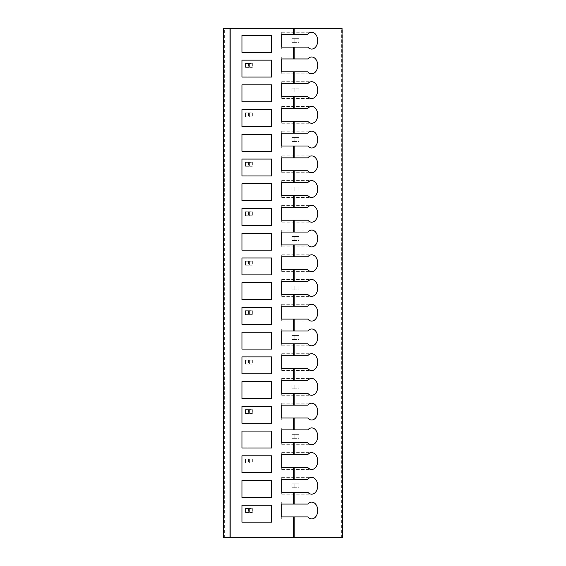 <?xml version="1.0" encoding="UTF-8"?>
<svg xmlns="http://www.w3.org/2000/svg" width="566" height="566" viewBox="0 0 566 566"><rect width="100%" height="100%" fill="white"/><g stroke="black" fill="none" stroke-linecap="round" stroke-linejoin="round"><path stroke-width="0.42" stroke-dasharray="2.83 2.12" d="M224.638 28.3L223.655 28.3L223.655 537.7L342.345 537.7L342.345 28.3L224.638 28.3L224.638 537.7M245.411 508.523L249.373 508.523L249.373 512.478L252.344 512.478L245.411 512.478L249.373 512.478L249.373 508.523L252.344 508.523L249.373 508.523L249.373 512.478L249.373 508.523L245.411 508.523L245.411 512.478L248.432 512.478L245.411 512.478L245.411 508.523L248.432 508.523L245.411 508.523L245.411 512.478L245.411 508.523M245.411 459.061L249.373 459.061L249.373 463.023L252.344 463.023L245.411 463.023L249.373 463.023L249.373 459.061L252.344 459.061L249.373 459.061L249.373 463.023L249.373 459.061L245.411 459.061L245.411 463.023L248.432 463.023L245.411 463.023L245.411 459.061L248.432 459.061L245.411 459.061L245.411 463.023L245.411 459.061M245.411 409.607L249.373 409.607L249.373 413.562L252.344 413.562L245.411 413.562L249.373 413.562L249.373 409.607L252.344 409.607L249.373 409.607L249.373 413.562L249.373 409.607L245.411 409.607L245.411 413.562L248.432 413.562L245.411 413.562L245.411 409.607L248.432 409.607L245.411 409.607L245.411 413.562L245.411 409.607M245.411 360.153L249.373 360.153L249.373 364.108L252.344 364.108L245.411 364.108L249.373 364.108L249.373 360.153L252.344 360.153L249.373 360.153L249.373 364.108L249.373 360.153L245.411 360.153L245.411 364.108L248.432 364.108L245.411 364.108L245.411 360.153L248.432 360.153L245.411 360.153L245.411 364.108L245.411 360.153M245.411 310.699L249.373 310.699L249.373 314.654L252.344 314.654L245.411 314.654L249.373 314.654L249.373 310.699L252.344 310.699L249.373 310.699L249.373 314.654L249.373 310.699L245.411 310.699L245.411 314.654L248.432 314.654L245.411 314.654L245.411 310.699L248.432 310.699L245.411 310.699L245.411 314.654L245.411 310.699M245.411 261.237L249.373 261.237L249.373 265.192L252.344 265.192L245.411 265.192L249.373 265.192L249.373 261.237L252.344 261.237L249.373 261.237L249.373 265.192L249.373 261.237L245.411 261.237L245.411 265.192L248.432 265.192L245.411 265.192L245.411 261.237L248.432 261.237L245.411 261.237L245.411 265.192L245.411 261.237M245.411 211.783L249.373 211.783L249.373 215.738L252.344 215.738L245.411 215.738L249.373 215.738L249.373 211.783L252.344 211.783L249.373 211.783L249.373 215.738L249.373 211.783L245.411 211.783L245.411 215.738L248.432 215.738L245.411 215.738L245.411 211.783L248.432 211.783L245.411 211.783L245.411 215.738L245.411 211.783M245.411 162.329L249.373 162.329L249.373 166.284L252.344 166.284L245.411 166.284L249.373 166.284L249.373 162.329L252.344 162.329L249.373 162.329L249.373 166.284L249.373 162.329L245.411 162.329L245.411 166.284L248.432 166.284L245.411 166.284L245.411 162.329L248.432 162.329L245.411 162.329L245.411 166.284L245.411 162.329M245.411 112.867L249.373 112.867L249.373 116.829L252.344 116.829L245.411 116.829L249.373 116.829L249.373 112.867L252.344 112.867L249.373 112.867L249.373 116.829L249.373 112.867L245.411 112.867L245.411 116.829L248.432 116.829L245.411 116.829L245.411 112.867L248.432 112.867L245.411 112.867L245.411 116.829L245.411 112.867M245.411 63.413L249.373 63.413L249.373 67.368L252.344 67.368L245.411 67.368L249.373 67.368L249.373 63.413L252.344 63.413L249.373 63.413L249.373 67.368L249.373 63.413L245.411 63.413L245.411 67.368L248.432 67.368L245.411 67.368L245.411 63.413L248.432 63.413L245.411 63.413L245.411 67.368L245.411 63.413M294.872 483.796L298.827 483.796L298.827 487.75L294.872 487.75L298.827 487.75L298.827 483.796L295.891 483.796L298.827 483.796L298.827 487.75L298.827 483.796L294.872 483.796L294.872 487.75L291.9 487.75L294.872 487.75L294.872 483.796L291.9 483.796L294.872 483.796L294.872 487.75L294.872 483.796M294.872 434.334L298.827 434.334L298.827 438.296L294.872 438.296L298.827 438.296L298.827 434.334L295.891 434.334L298.827 434.334L298.827 438.296L298.827 434.334L294.872 434.334L294.872 438.296L291.9 438.296L294.872 438.296L294.872 434.334L291.9 434.334L294.872 434.334L294.872 438.296L294.872 434.334M294.872 384.88L298.827 384.88L298.827 388.835L294.872 388.835L298.827 388.835L298.827 384.88L295.891 384.88L298.827 384.88L298.827 388.835L298.827 384.88L294.872 384.88L294.872 388.835L291.9 388.835L294.872 388.835L294.872 384.88L291.9 384.88L294.872 384.88L294.872 388.835L294.872 384.88M294.872 335.426L298.827 335.426L298.827 339.381L294.872 339.381L298.827 339.381L298.827 335.426L295.891 335.426L298.827 335.426L298.827 339.381L298.827 335.426L294.872 335.426L294.872 339.381L291.9 339.381L294.872 339.381L294.872 335.426L291.9 335.426L294.872 335.426L294.872 339.381L294.872 335.426M294.872 285.964L298.827 285.964L298.827 289.926L294.872 289.926L298.827 289.926L298.827 285.964L295.891 285.964L298.827 285.964L298.827 289.926L298.827 285.964L294.872 285.964L294.872 289.926L291.9 289.926L294.872 289.926L294.872 285.964L291.9 285.964L294.872 285.964L294.872 289.926L294.872 285.964M294.872 236.51L298.827 236.51L298.827 240.465L294.872 240.465L298.827 240.465L298.827 236.51L295.891 236.51L298.827 236.51L298.827 240.465L298.827 236.51L294.872 236.51L294.872 240.465L291.9 240.465L294.872 240.465L294.872 236.51L291.9 236.51L294.872 236.51L294.872 240.465L294.872 236.51M294.872 187.056L298.827 187.056L298.827 191.011L294.872 191.011L298.827 191.011L298.827 187.056L295.891 187.056L298.827 187.056L298.827 191.011L298.827 187.056L294.872 187.056L294.872 191.011L291.9 191.011L294.872 191.011L294.872 187.056L291.9 187.056L294.872 187.056L294.872 191.011L294.872 187.056M294.872 137.602L298.827 137.602L298.827 141.557L294.872 141.557L298.827 141.557L298.827 137.602L295.891 137.602L298.827 137.602L298.827 141.557L298.827 137.602L294.872 137.602L294.872 141.557L291.9 141.557L294.872 141.557L294.872 137.602L291.9 137.602L294.872 137.602L294.872 141.557L294.872 137.602M294.872 88.14L298.827 88.14L298.827 92.095L294.872 92.095L298.827 92.095L298.827 88.14L295.891 88.14L298.827 88.14L298.827 92.095L298.827 88.14L294.872 88.14L294.872 92.095L291.9 92.095L294.872 92.095L294.872 88.14L291.9 88.14L294.872 88.14L294.872 92.095L294.872 88.14M294.872 38.686L298.827 38.686L298.827 42.641L294.872 42.641L298.827 42.641L298.827 38.686L295.891 38.686L298.827 38.686L298.827 42.641L298.827 38.686L294.872 38.686L294.872 42.641L291.9 42.641L294.872 42.641L294.872 38.686L291.9 38.686L294.872 38.686L294.872 42.641L294.872 38.686M247.887 480.527L271.623 480.527L271.623 497.443L247.887 497.443L247.887 480.527L247.887 497.443L241.951 497.443L241.951 480.527L247.887 480.527M247.887 455.8L271.623 455.8L271.623 472.716L247.887 472.716L247.887 455.8L247.887 472.716L241.951 472.716L241.951 455.8L247.887 455.8M247.887 431.073L271.623 431.073L271.623 447.989L247.887 447.989L247.887 431.073L247.887 447.989L241.951 447.989L241.951 431.073L247.887 431.073M247.887 406.346L271.623 406.346L271.623 423.255L247.887 423.255L247.887 406.346L247.887 423.255L241.951 423.255L241.951 406.346L247.887 406.346M247.887 381.618L271.623 381.618L271.623 398.528L247.887 398.528L247.887 381.618L247.887 398.528L241.951 398.528L241.951 381.618L247.887 381.618M247.887 356.884L271.623 356.884L271.623 373.801L247.887 373.801L247.887 356.884L247.887 373.801L241.951 373.801L241.951 356.884L247.887 356.884M247.887 332.157L271.623 332.157L271.623 349.073L247.887 349.073L247.887 332.157L247.887 349.073L241.951 349.073L241.951 332.157L247.887 332.157M247.887 307.43L271.623 307.43L271.623 324.346L247.887 324.346L247.887 307.43L247.887 324.346L241.951 324.346L241.951 307.43L247.887 307.43M247.887 282.703L271.623 282.703L271.623 299.619L247.887 299.619L247.887 282.703L247.887 299.619L241.951 299.619L241.951 282.703L247.887 282.703M247.887 257.976L271.623 257.976L271.623 274.892L247.887 274.892L247.887 257.976L247.887 274.892L241.951 274.892L241.951 257.976L247.887 257.976M247.887 233.249L271.623 233.249L271.623 250.158L247.887 250.158L247.887 233.249L247.887 250.158L241.951 250.158L241.951 233.249L247.887 233.249M247.887 208.521L271.623 208.521L271.623 225.431L247.887 225.431L247.887 208.521L247.887 225.431L241.951 225.431L241.951 208.521L247.887 208.521M247.887 183.787L271.623 183.787L271.623 200.704L247.887 200.704L247.887 183.787L247.887 200.704L241.951 200.704L241.951 183.787L247.887 183.787M247.887 159.06L271.623 159.06L271.623 175.976L247.887 175.976L247.887 159.06L247.887 175.976L241.951 175.976L241.951 159.06L247.887 159.06M247.887 134.333L271.623 134.333L271.623 151.249L247.887 151.249L247.887 134.333L247.887 151.249L241.951 151.249L241.951 134.333L247.887 134.333M247.887 109.606L271.623 109.606L271.623 126.522L247.887 126.522L247.887 109.606L247.887 126.522L241.951 126.522L241.951 109.606L247.887 109.606M247.887 84.879L271.623 84.879L271.623 101.795L247.887 101.795L247.887 84.879L247.887 101.795L241.951 101.795L241.951 84.879L247.887 84.879M247.887 60.152L271.623 60.152L271.623 77.061L247.887 77.061L247.887 60.152L247.887 77.061L241.951 77.061L241.951 60.152L247.887 60.152M247.887 505.254L271.623 505.254L271.623 522.17L247.887 522.17L247.887 505.254L247.887 522.17L241.951 522.17L241.951 505.254L247.887 505.254M247.887 35.425L271.623 35.425L271.623 52.334L247.887 52.334L247.887 35.425L247.887 52.334L241.951 52.334L241.951 35.425L247.887 35.425M307.777 47.091L281.712 47.091L281.712 49.058L281.712 47.091M281.712 34.236L281.712 32.269L281.712 34.236L307.777 34.236M281.712 516.928L281.712 518.895L281.712 516.928L307.777 516.928M281.712 504.073L281.712 502.106L281.712 504.073L307.777 504.073M307.777 492.201L281.712 492.201L281.712 494.168L281.712 492.201M281.712 479.338L281.712 477.379L281.712 479.338L307.777 479.338M307.777 467.474L281.712 467.474L281.712 469.433L281.712 467.474M281.712 454.611L281.712 452.651L281.712 454.611L307.777 454.611M307.777 442.746L281.712 442.746L281.712 444.706L281.712 442.746M281.712 429.884L281.712 427.924L281.712 429.884L307.777 429.884M307.777 418.012L281.712 418.012L281.712 419.979L281.712 418.012M281.712 405.157L281.712 403.19L281.712 405.157L307.777 405.157M307.777 393.285L281.712 393.285L281.712 395.252L281.712 393.285M281.712 380.43L281.712 378.463L281.712 380.43L307.777 380.43M307.777 368.558L281.712 368.558L281.712 370.525L281.712 368.558M281.712 355.703L281.712 353.736L281.712 355.703L307.777 355.703M307.777 343.831L281.712 343.831L281.712 345.798L281.712 343.831M281.712 330.976L281.712 329.009L281.712 330.976L307.777 330.976M307.777 319.104L281.712 319.104L281.712 321.064L281.712 319.104M281.712 306.241L281.712 304.282L281.712 306.241L307.777 306.241M307.777 294.377L281.712 294.377L281.712 296.336L281.712 294.377M281.712 281.514L281.712 279.554L281.712 281.514L307.777 281.514M307.777 269.649L281.712 269.649L281.712 271.609L281.712 269.649M281.712 256.787L281.712 254.827L281.712 256.787L307.777 256.787M307.777 244.915L281.712 244.915L281.712 246.882L281.712 244.915M281.712 232.06L281.712 230.093L281.712 232.06L307.777 232.06M307.777 220.188L281.712 220.188L281.712 222.155L281.712 220.188M281.712 207.333L281.712 205.366L281.712 207.333L307.777 207.333M307.777 195.461L281.712 195.461L281.712 197.428L281.712 195.461M281.712 182.606L281.712 180.639L281.712 182.606L307.777 182.606M307.777 170.734L281.712 170.734L281.712 172.701L281.712 170.734M281.712 157.879L281.712 155.912L281.712 157.879L307.777 157.879M307.777 146.007L281.712 146.007L281.712 147.967L281.712 146.007M281.712 133.144L281.712 131.185L281.712 133.144L307.777 133.144M307.777 121.28L281.712 121.28L281.712 123.239L281.712 121.28M281.712 108.417L281.712 106.458L281.712 108.417L307.777 108.417M307.777 96.553L281.712 96.553L281.712 98.512L281.712 96.553M281.712 83.69L281.712 81.73L281.712 83.69L307.777 83.69M307.777 71.818L281.712 71.818L281.712 73.785L281.712 71.818M281.712 58.963L281.712 56.996L281.712 58.963L307.777 58.963M341.362 537.7L341.362 28.3M281.712 49.072L311.675 49.072M281.712 32.255L311.675 32.255M281.712 518.909L311.675 518.909M281.712 502.092L311.675 502.092M281.712 494.182L311.675 494.182M281.712 477.364L311.675 477.364M281.712 469.447L311.675 469.447M281.712 452.637L311.675 452.637M281.712 444.72L311.675 444.72M281.712 427.91L311.675 427.91M281.712 419.993L311.675 419.993M281.712 403.176L311.675 403.176M281.712 395.266L311.675 395.266M281.712 378.449L311.675 378.449M281.712 370.539L311.675 370.539M281.712 353.722L311.675 353.722M281.712 345.812L311.675 345.812M281.712 328.995L311.675 328.995M281.712 321.085L311.675 321.085M281.712 304.267L311.675 304.267M281.712 296.351L311.675 296.351M281.712 279.54L311.675 279.54M281.712 271.623L311.675 271.623M281.712 254.813L311.675 254.813M281.712 246.896L311.675 246.896M281.712 230.079L311.675 230.079M281.712 222.169L311.675 222.169M281.712 205.352L311.675 205.352M281.712 197.442L311.675 197.442M281.712 180.625L311.675 180.625M281.712 172.715L311.675 172.715M281.712 155.898L311.675 155.898M281.712 147.988L311.675 147.988M281.712 131.171L311.675 131.171M281.712 123.254L311.675 123.254M281.712 106.443L311.675 106.443M281.712 98.526L311.675 98.526M281.712 81.716L311.675 81.716M281.712 73.799L311.675 73.799M281.712 56.982L311.675 56.982M252.344 508.523L252.344 512.478M248.432 508.523L248.432 512.478M252.344 459.061L252.344 463.023M248.432 459.061L248.432 463.023M252.344 409.607L252.344 413.562M248.432 409.607L248.432 413.562M252.344 360.153L252.344 364.108M248.432 360.153L248.432 364.108M252.344 310.699L252.344 314.654M248.432 310.699L248.432 314.654M252.344 261.237L252.344 265.192M248.432 261.237L248.432 265.192M252.344 211.783L252.344 215.738M248.432 211.783L248.432 215.738M252.344 162.329L252.344 166.284M248.432 162.329L248.432 166.284M252.344 112.867L252.344 116.829M248.432 112.867L248.432 116.829M252.344 63.413L252.344 67.368M248.432 63.413L248.432 67.368M295.891 483.796L295.891 487.75M291.9 483.796L291.9 487.75M295.891 434.334L295.891 438.296M291.9 434.334L291.9 438.296M295.891 384.88L295.891 388.835M291.9 384.88L291.9 388.835M295.891 335.426L295.891 339.381M291.9 335.426L291.9 339.381M295.891 285.964L295.891 289.926M291.9 285.964L291.9 289.926M295.891 236.51L295.891 240.465M291.9 236.51L291.9 240.465M295.891 187.056L295.891 191.011M291.9 187.056L291.9 191.011M295.891 137.602L295.891 141.557M291.9 137.602L291.9 141.557M295.891 88.14L295.891 92.095M291.9 88.14L291.9 92.095M295.891 38.686L295.891 42.641M291.9 38.686L291.9 42.641"/><path stroke-width="0.85" d="M342.048 537.7L342.048 28.3L342.345 537.7L223.683 537.7L223.683 28.3L223.683 537.7M342.048 28.3L230.935 28.3L230.935 537.7M223.683 28.3L230.935 28.3M281.712 504.073L281.712 516.928L281.712 504.073L293.478 504.073L293.478 492.201L281.712 492.201L281.712 479.338L293.478 479.338L293.478 467.474L281.712 467.474L281.712 454.611L293.478 454.611L293.478 442.746L281.712 442.746L281.712 429.884L293.478 429.884L293.478 418.012L281.712 418.012L281.712 405.157L293.478 405.157L293.478 393.285L281.712 393.285L281.712 380.43L293.478 380.43L293.478 368.558L281.712 368.558L281.712 355.703L293.478 355.703L293.478 343.831L281.712 343.831L281.712 330.976L293.478 330.976L293.478 319.104L281.712 319.104L281.712 306.241L293.478 306.241L293.478 294.377L281.712 294.377L281.712 281.514L293.478 281.514L293.478 269.649L281.712 269.649L281.712 256.787L293.478 256.787L293.478 244.915L281.712 244.915L281.712 232.06L293.478 232.06L293.478 220.188L281.712 220.188L281.712 207.333L293.478 207.333L293.478 195.461L281.712 195.461L281.712 182.606L293.478 182.606L293.478 170.734L281.712 170.734L281.712 157.879L293.478 157.879L293.478 146.007L281.712 146.007L281.712 133.144L293.478 133.144L293.478 121.28L281.712 121.28L281.712 108.417L293.478 108.417L293.478 96.553L281.712 96.553L281.712 83.69L293.478 83.69L293.478 71.818L281.712 71.818L281.712 58.963L293.478 58.963L293.478 47.091L281.712 47.091L281.712 34.236L281.712 47.091M293.478 537.7L293.478 516.928L281.712 516.928M293.478 47.091L307.777 47.091A8.405 6.049 90 0 0 311.675 49.072A8.405 6.049 90 0 0 317.724 40.667A8.405 6.049 90 0 0 311.675 32.255A8.405 6.049 90 0 0 307.777 34.236L281.712 34.236M271.623 505.254L241.951 505.254L241.951 522.17L271.623 522.17L271.623 505.254M271.623 480.527L241.951 480.527L241.951 497.443L271.623 497.443L271.623 480.527M271.623 455.8L241.951 455.8L241.951 472.716L271.623 472.716L271.623 455.8M271.623 431.073L241.951 431.073L241.951 447.989L271.623 447.989L271.623 431.073M271.623 406.346L241.951 406.346L241.951 423.255L271.623 423.255L271.623 406.346M271.623 381.618L241.951 381.618L241.951 398.528L271.623 398.528L271.623 381.618M271.623 356.884L241.951 356.884L241.951 373.801L271.623 373.801L271.623 356.884M271.623 332.157L241.951 332.157L241.951 349.073L271.623 349.073L271.623 332.157M271.623 307.43L241.951 307.43L241.951 324.346L271.623 324.346L271.623 307.43M271.623 282.703L241.951 282.703L241.951 299.619L271.623 299.619L271.623 282.703M271.623 257.976L241.951 257.976L241.951 274.892L271.623 274.892L271.623 257.976M271.623 233.249L241.951 233.249L241.951 250.158L271.623 250.158L271.623 233.249M271.623 208.521L241.951 208.521L241.951 225.431L271.623 225.431L271.623 208.521M271.623 183.787L241.951 183.787L241.951 200.704L271.623 200.704L271.623 183.787M271.623 159.06L241.951 159.06L241.951 175.976L271.623 175.976L271.623 159.06M271.623 134.333L241.951 134.333L241.951 151.249L271.623 151.249L271.623 134.333M271.623 109.606L241.951 109.606L241.951 126.522L271.623 126.522L271.623 109.606M271.623 84.879L241.951 84.879L241.951 101.795L271.623 101.795L271.623 84.879M271.623 60.152L241.951 60.152L241.951 77.061L271.623 77.061L271.623 60.152M293.478 504.073L307.777 504.073A8.405 6.049 90 0 1 311.675 502.092A8.405 6.049 90 0 1 317.724 510.497A8.405 6.049 90 0 1 311.675 518.909A8.405 6.049 90 0 1 307.777 516.928L293.478 516.928M293.478 479.338L307.777 479.338A8.405 6.049 90 0 1 311.675 477.364A8.405 6.049 90 0 1 317.724 485.77A8.405 6.049 90 0 1 311.675 494.182A8.405 6.049 90 0 1 307.777 492.201L293.478 492.201M293.478 454.611L307.777 454.611A8.405 6.049 90 0 1 311.675 452.637A8.405 6.049 90 0 1 317.724 461.042A8.405 6.049 90 0 1 311.675 469.447A8.405 6.049 90 0 1 307.777 467.474L293.478 467.474M293.478 429.884L307.777 429.884A8.405 6.049 90 0 1 311.675 427.91A8.405 6.049 90 0 1 317.724 436.315A8.405 6.049 90 0 1 311.675 444.72A8.405 6.049 90 0 1 307.777 442.746L293.478 442.746M293.478 405.157L307.777 405.157A8.405 6.049 90 0 1 311.675 403.176A8.405 6.049 90 0 1 317.724 411.588A8.405 6.049 90 0 1 311.675 419.993A8.405 6.049 90 0 1 307.777 418.012L293.478 418.012M293.478 380.43L307.777 380.43A8.405 6.049 90 0 1 311.675 378.449A8.405 6.049 90 0 1 317.724 386.861A8.405 6.049 90 0 1 311.675 395.266A8.405 6.049 90 0 1 307.777 393.285L293.478 393.285M293.478 355.703L307.777 355.703A8.405 6.049 90 0 1 311.675 353.722A8.405 6.049 90 0 1 317.724 362.127A8.405 6.049 90 0 1 311.675 370.539A8.405 6.049 90 0 1 307.777 368.558L293.478 368.558M293.478 330.976L307.777 330.976A8.405 6.049 90 0 1 311.675 328.995A8.405 6.049 90 0 1 317.724 337.4A8.405 6.049 90 0 1 311.675 345.812A8.405 6.049 90 0 1 307.777 343.831L293.478 343.831M293.478 306.241L307.777 306.241A8.405 6.049 90 0 1 311.675 304.267A8.405 6.049 90 0 1 317.724 312.673A8.405 6.049 90 0 1 311.675 321.085A8.405 6.049 90 0 1 307.777 319.104L293.478 319.104M293.478 281.514L307.777 281.514A8.405 6.049 90 0 1 311.675 279.54A8.405 6.049 90 0 1 317.724 287.945A8.405 6.049 90 0 1 311.675 296.351A8.405 6.049 90 0 1 307.777 294.377L293.478 294.377M293.478 256.787L307.777 256.787A8.405 6.049 90 0 1 311.675 254.813A8.405 6.049 90 0 1 317.724 263.218A8.405 6.049 90 0 1 311.675 271.623A8.405 6.049 90 0 1 307.777 269.649L293.478 269.649M293.478 232.06L307.777 232.06A8.405 6.049 90 0 1 311.675 230.079A8.405 6.049 90 0 1 317.724 238.491A8.405 6.049 90 0 1 311.675 246.896A8.405 6.049 90 0 1 307.777 244.915L293.478 244.915M293.478 207.333L307.777 207.333A8.405 6.049 90 0 1 311.675 205.352A8.405 6.049 90 0 1 317.724 213.764A8.405 6.049 90 0 1 311.675 222.169A8.405 6.049 90 0 1 307.777 220.188L293.478 220.188M293.478 182.606L307.777 182.606A8.405 6.049 90 0 1 311.675 180.625A8.405 6.049 90 0 1 317.724 189.03A8.405 6.049 90 0 1 311.675 197.442A8.405 6.049 90 0 1 307.777 195.461L293.478 195.461M293.478 157.879L307.777 157.879A8.405 6.049 90 0 1 311.675 155.898A8.405 6.049 90 0 1 317.724 164.303A8.405 6.049 90 0 1 311.675 172.715A8.405 6.049 90 0 1 307.777 170.734L293.478 170.734M293.478 133.144L307.777 133.144A8.405 6.049 90 0 1 311.675 131.171A8.405 6.049 90 0 1 317.724 139.576A8.405 6.049 90 0 1 311.675 147.988A8.405 6.049 90 0 1 307.777 146.007L293.478 146.007M293.478 108.417L307.777 108.417A8.405 6.049 90 0 1 311.675 106.443A8.405 6.049 90 0 1 317.724 114.848A8.405 6.049 90 0 1 311.675 123.254A8.405 6.049 90 0 1 307.777 121.28L293.478 121.28M293.478 83.69L307.777 83.69A8.405 6.049 90 0 1 311.675 81.716A8.405 6.049 90 0 1 317.724 90.121A8.405 6.049 90 0 1 311.675 98.526A8.405 6.049 90 0 1 307.777 96.553L293.478 96.553M293.478 58.963L307.777 58.963A8.405 6.049 90 0 1 311.675 56.982A8.405 6.049 90 0 1 317.724 65.394A8.405 6.049 90 0 1 311.675 73.799A8.405 6.049 90 0 1 307.777 71.818L293.478 71.818M281.712 479.338L281.712 492.201M281.712 454.611L281.712 467.474M281.712 429.884L281.712 442.746M281.712 405.157L281.712 418.012M281.712 380.43L281.712 393.285M281.712 355.703L281.712 368.558M281.712 330.976L281.712 343.831M281.712 306.241L281.712 319.104M281.712 281.514L281.712 294.377M281.712 256.787L281.712 269.649M281.712 232.06L281.712 244.915M281.712 207.333L281.712 220.188M281.712 182.606L281.712 195.461M281.712 157.879L281.712 170.734M281.712 133.144L281.712 146.007M281.712 108.417L281.712 121.28M281.712 83.69L281.712 96.553M281.712 58.963L281.712 71.818M271.623 35.425L241.951 35.425L241.951 52.334L271.623 52.334L271.623 35.425M229.987 28.3L229.987 537.7M293.478 34.236L293.478 28.3M294.164 34.236L294.164 28.3M294.164 537.7L294.164 516.928M294.164 504.073L294.164 492.201M294.164 479.338L294.164 467.474M294.164 454.611L294.164 442.746M294.164 429.884L294.164 418.012M294.164 405.157L294.164 393.285M294.164 380.43L294.164 368.558M294.164 355.703L294.164 343.831M294.164 330.976L294.164 319.104M294.164 306.241L294.164 294.377M294.164 281.514L294.164 269.649M294.164 256.787L294.164 244.915M294.164 232.06L294.164 220.188M294.164 207.333L294.164 195.461M294.164 182.606L294.164 170.734M294.164 157.879L294.164 146.007M294.164 133.144L294.164 121.28M294.164 108.417L294.164 96.553M294.164 83.69L294.164 71.818M294.164 58.963L294.164 47.091"/></g></svg>
